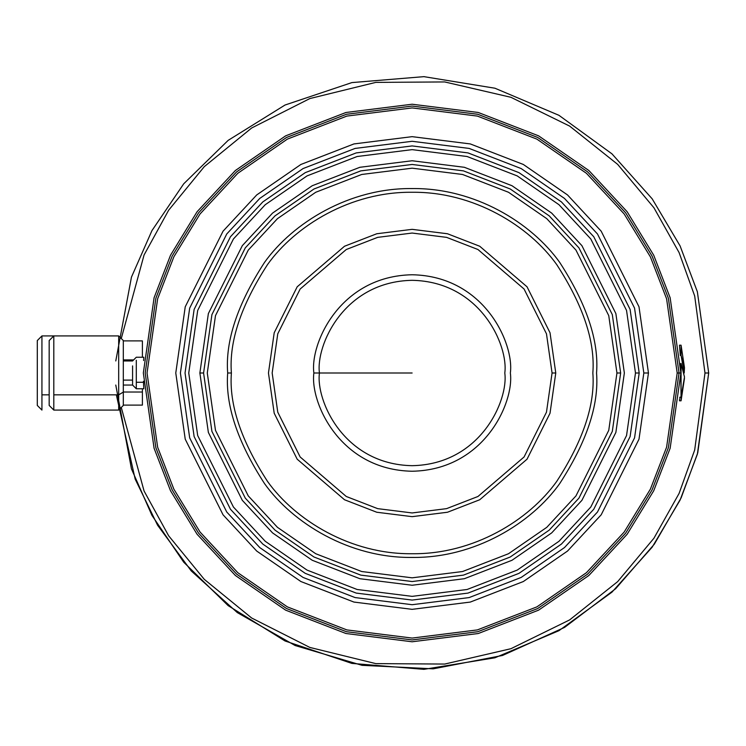<?xml version="1.0" encoding="UTF-8"?>
<svg xmlns="http://www.w3.org/2000/svg" width="746" height="746" viewBox="0 0 746 746"><rect width="100%" height="100%" fill="white"/><g stroke="black" fill="none" stroke-linecap="round" stroke-linejoin="round"><path stroke-width="1.12" d="M679.802 397.18L681.07 397.18L681.07 363.488L681.07 397.18L684.502 377.028L681.07 363.488L684.502 377.028L681.07 397.18L681.07 400.807L681.07 397.18L679.802 397.18L681.07 397.18L680.725 363.488L681.07 397.18L684.502 377.028L681.07 363.488L684.502 377.028L681.07 397.18L681.07 400.807L681.07 397.18L679.802 397.18L679.755 397.786L679.802 397.18M49.171 394.839L41.935 394.839L41.935 410.076L41.935 394.839L49.171 394.839L41.935 394.839L41.935 335.924L41.935 410.076L41.935 394.839L49.171 394.839M37.3 340.558L37.3 405.442L41.935 410.076L37.3 405.442L37.3 340.558L41.935 335.924L41.935 394.839L41.935 335.924L106.809 335.924L41.935 335.924L37.3 340.558M142.402 340.894L142.402 357.241L142.402 340.894L123.314 340.894L142.402 340.894L142.402 357.241L142.402 340.894L123.314 340.894L142.402 340.894M142.402 388.759L142.402 405.106L142.402 392.023L123.314 392.023L142.402 392.023L142.402 388.759L142.402 405.106L123.314 405.106L142.402 405.106L142.402 392.023L123.314 392.023L142.402 392.023L142.402 388.759M123.314 359.917L133.618 359.917L123.314 359.917M143.801 388.75L143.502 382.278L136.294 382.278L136.294 388.759L136.294 382.278L143.502 382.278L143.745 387.715L143.502 382.278L136.294 382.278L136.294 360.271L136.294 388.759L136.294 382.278L143.502 382.278L143.801 388.75L136.294 388.759L132.583 385.048L132.583 365.904L132.583 380.096L123.314 380.096L132.583 380.096L132.583 385.048L123.314 385.048L132.583 385.048L136.294 388.759L143.801 388.759M123.314 353.893L123.314 392.107L123.314 340.558L118.679 335.924L118.679 410.076L118.679 394.839L123.314 392.107L118.679 394.839L118.679 335.924L118.679 394.839L53.805 394.839L53.805 410.076L53.805 394.839L118.679 394.839L118.679 410.076L118.679 394.839L123.314 392.107L123.314 340.558L118.679 335.924L53.805 335.924L53.805 410.076L53.805 394.839L118.679 394.839L118.679 335.924L53.805 335.924L53.805 394.839L118.679 394.839L123.314 392.107L123.314 405.442L123.314 353.893M49.171 340.558L49.171 405.442L53.805 410.076L118.679 410.076L53.805 410.076L49.171 405.442L49.171 340.558L53.805 335.924L49.171 340.558M121.281 407.475L144.062 490.999L168.633 535.768L204.273 579.344L251.654 618.005L309.842 647.435L375.788 663.614L444.681 664.061L510.935 648.703L569.636 619.907L617.66 581.628L653.944 538.22L679.084 493.442L694.685 450.006L704.989 373L694.685 295.994L679.084 252.558L653.944 207.78L617.66 164.372L569.636 126.093L510.935 97.297L444.681 81.939L375.788 82.386L309.842 98.565L251.654 127.995L204.273 166.656L168.633 210.232L144.062 255.001L121.281 338.525L144.062 255.001L168.633 210.232L204.273 166.656L251.654 127.995L309.842 98.565L375.788 82.386L444.681 81.939L510.935 97.297L569.636 126.093L617.66 164.372L653.944 207.78L679.084 252.558L694.685 295.994L704.989 373L694.685 450.006L679.084 493.442L653.944 538.22L617.66 581.628L569.636 619.907L510.935 648.703L444.681 664.061L375.788 663.614L309.842 647.435L251.654 618.005L204.273 579.344L168.633 535.768L144.062 490.999L121.281 407.475L144.062 490.999L168.633 535.768L204.273 579.344L251.654 618.005L309.842 647.435L375.788 663.614L444.681 664.061L510.935 648.703L569.636 619.907L617.66 581.628L653.944 538.22L679.084 493.442L694.685 450.006L704.989 373L708.7 373L697.762 452.813L681.135 497.862L654.317 544.179L615.627 588.743L564.563 627.405L502.515 655.473L433.184 668.836L362.062 665.329L295.136 645.532L237.275 612.569L191.237 570.923L157.565 525.193L135.166 479.1L116.339 394.839L135.166 479.1L157.565 525.193L191.237 570.923L237.275 612.569L295.136 645.532L362.062 665.329L433.184 668.836L502.515 655.473L564.563 627.405L615.627 588.743L654.317 544.179L681.135 497.862L697.762 452.813L708.7 373L697.361 291.77L680.082 245.9L652.181 198.837L611.944 153.835L558.959 115.322L494.924 88.215L423.924 76.651L351.898 82.592L285.028 105.027L228.155 140.369L183.73 183.786L151.96 230.598L131.455 277.13L115.779 360.952L131.455 277.13L151.96 230.598L183.73 183.786L228.155 140.369L285.028 105.027L351.898 82.592L423.924 76.651L494.924 88.215L558.959 115.322L611.944 153.835L652.181 198.837L680.082 245.9L697.361 291.77L708.7 373L704.989 373L694.685 295.994L679.084 252.558L653.944 207.78L617.66 164.372L569.636 126.093L510.935 97.297L444.681 81.939L375.788 82.386L309.842 98.565L251.654 127.995L204.273 166.656L168.633 210.232L144.062 255.001L121.281 338.525L144.062 255.001L168.633 210.232L204.273 166.656L251.654 127.995L309.842 98.565L375.788 82.386L444.681 81.939L510.935 97.297L569.636 126.093L617.66 164.372L653.944 207.78L679.084 252.558L694.685 295.994L704.989 373L694.685 450.006L679.084 493.442L653.944 538.22L617.66 581.628L569.636 619.907L510.935 648.703L444.681 664.061L375.788 663.614L309.842 647.435L251.654 618.005L204.273 579.344L168.633 535.768L144.062 490.999L121.281 407.475L144.062 490.999L168.633 535.768L204.273 579.344L251.654 618.005L309.842 647.435L375.788 663.614L444.681 664.061L510.935 648.703L569.636 619.907L617.66 581.628L653.944 538.22L679.084 493.442L694.685 450.006L704.989 373L708.7 373L697.361 291.77L680.082 245.9L652.181 198.837L611.944 153.835L558.959 115.322L494.924 88.215L423.924 76.651L351.898 82.592L285.028 105.027L228.155 140.369L183.73 183.786L151.96 230.598L131.455 277.13L115.779 360.952L131.455 277.13L151.96 230.598L183.73 183.786L228.155 140.369L285.028 105.027L351.898 82.592L423.924 76.651L494.924 88.215L558.959 115.322L611.944 153.835L652.181 198.837L680.082 245.9L697.361 291.77L708.7 373L704.989 373L694.685 295.994L679.084 252.558L653.944 207.78L617.66 164.372L569.636 126.093L510.935 97.297L444.681 81.939L375.788 82.386L309.842 98.565L251.654 127.995L204.273 166.656L168.633 210.232L144.062 255.001L121.281 338.525M115.779 385.048L131.455 468.87L151.96 515.402L183.73 562.214L228.155 605.631L285.028 640.973L351.898 663.408L423.924 669.348L494.924 657.785L558.959 630.678L611.944 592.165L652.181 547.163L680.082 500.1L697.361 454.23L708.7 373L697.361 454.23L680.082 500.1L652.181 547.163L611.944 592.165L558.959 630.678L494.924 657.785L423.924 669.348L351.898 663.408L285.028 640.973L228.155 605.631L183.73 562.214L151.96 515.402L131.455 468.87L115.779 385.048M143.652 386.036L143.465 381.243L143.652 386.036M143.624 360.551L143.773 357.8L143.624 360.551M143.801 357.25L143.642 360.159L143.801 357.25L136.294 357.241L132.583 360.952L123.314 360.952L132.583 360.952L136.294 357.241L143.801 357.241M679.653 398.84L679.494 400.378L679.653 398.84M145.19 373L155.867 447.74L172.186 489.963L198.576 533.157L236.603 574.103L286.501 608.522L346.414 631.713L412.118 639.928L477.822 631.713L537.726 608.522L587.634 574.103L625.661 533.157L652.051 489.963L668.369 447.74L679.037 373L668.369 298.26L652.051 256.037L625.661 212.843L587.634 171.897L537.726 137.478L477.822 114.287L412.118 106.072L346.414 114.287L286.501 137.478L236.603 171.897L198.576 212.843L172.186 256.037L155.867 298.26L145.19 373L155.867 447.74L172.186 489.963L198.576 533.157L236.603 574.103L286.501 608.522L346.414 631.713L412.118 639.928L477.822 631.713L537.726 608.522L587.634 574.103L625.661 533.157L652.051 489.963L668.369 447.74L679.037 373L668.369 298.26L652.051 256.037L625.661 212.843L587.634 171.897L537.726 137.478L477.822 114.287L412.118 106.072L346.414 114.287L286.501 137.478L236.603 171.897L198.576 212.843L172.186 256.037L155.867 298.26L145.19 373M680.893 373L670.141 448.262L653.72 490.775L627.144 534.267L588.846 575.502L538.603 610.153L478.279 633.513L412.118 641.774L345.957 633.513L285.634 610.153L235.391 575.502L197.093 534.267L170.517 490.775L154.086 448.262L143.335 373L154.086 297.738L170.517 255.225L197.093 211.733L235.391 170.498L285.634 135.847L345.957 112.487L412.118 104.226L478.279 112.487L538.603 135.847L588.846 170.498L627.144 211.733L653.72 255.225L670.141 297.738L680.893 373L670.141 297.738L653.72 255.225L627.144 211.733L588.846 170.498L538.603 135.847L478.279 112.487L412.118 104.226L345.957 112.487L285.634 135.847L235.391 170.498L197.093 211.733L170.517 255.225L154.086 297.738L143.335 373L154.086 448.262L170.517 490.775L197.093 534.267L235.391 575.502L285.634 610.153L345.957 633.513L412.118 641.774L478.279 633.513L538.603 610.153L588.846 575.502L627.144 534.267L653.72 490.775L670.141 448.262L680.893 373L677.191 373L666.588 447.218L650.381 489.152L624.178 532.038L586.412 572.714L536.859 606.89L477.365 629.913L412.118 638.072L346.871 629.913L287.378 606.89L237.825 572.714L200.059 532.038L173.855 489.152L157.648 447.218L147.046 373L157.648 298.782L173.855 256.848L200.059 213.962L237.825 173.286L287.378 139.11L346.871 116.087L412.118 107.928L477.365 116.087L536.859 139.11L586.412 173.286L624.178 213.962L650.381 256.848L666.588 298.782L677.191 373L680.893 373L670.141 448.262L653.72 490.775L627.144 534.267L588.846 575.502L538.603 610.153L478.279 633.513L412.118 641.774L345.957 633.513L285.634 610.153L235.391 575.502L197.093 534.267L170.517 490.775L154.086 448.262L143.335 373L154.086 297.738L170.517 255.225L197.093 211.733L235.391 170.498L285.634 135.847L345.957 112.487L412.118 104.226L478.279 112.487L538.603 135.847L588.846 170.498L627.144 211.733L653.72 255.225L670.141 297.738L680.893 373L670.141 297.738L653.72 255.225L627.144 211.733L588.846 170.498L538.603 135.847L478.279 112.487L412.118 104.226L345.957 112.487L285.634 135.847L235.391 170.498L197.093 211.733L170.517 255.225L154.086 297.738L143.335 373L154.086 448.262L170.517 490.775L197.093 534.267L235.391 575.502L285.634 610.153L345.957 633.513L412.118 641.774L478.279 633.513L538.603 610.153L588.846 575.502L627.144 534.267L653.72 490.775L670.141 448.262L680.893 373L677.191 373L666.588 298.782L650.381 256.848L624.178 213.962L586.412 173.286L536.859 139.11L477.365 116.087L412.118 107.928L346.871 116.087L287.378 139.11L237.825 173.286L200.059 213.962L173.855 256.848L157.648 298.782L147.046 373L157.648 447.218L173.855 489.152L200.059 532.038L237.825 572.714L287.378 606.89L346.871 629.913L412.118 638.072L477.365 629.913L536.859 606.89L586.412 572.714L624.178 532.038L650.381 489.152L666.588 447.218L677.191 373L666.588 447.218L650.381 489.152L624.178 532.038L586.412 572.714L536.859 606.89L477.365 629.913L412.118 638.072L346.871 629.913L287.378 606.89L237.825 572.714L200.059 532.038L173.855 489.152L157.648 447.218L147.046 373L157.648 298.782L173.855 256.848L200.059 213.962L237.825 173.286L287.378 139.11L346.871 116.087L412.118 107.928L477.365 116.087L536.859 139.11L586.412 173.286L624.178 213.962L650.381 256.848L666.588 298.782L677.191 373L680.893 373M180.411 373L189.68 437.874L226.756 512.026L259.767 547.573L303.081 577.441L355.087 597.574L412.118 604.708L469.15 597.574L521.156 577.441L564.47 547.573L597.481 512.026L634.557 437.874L643.826 373L634.557 308.126L597.481 233.974L564.47 198.427L521.156 168.559L469.15 148.426L412.118 141.292L355.087 148.426L303.081 168.559L259.767 198.427L226.756 233.974L189.68 308.126L180.411 373L189.68 308.126L226.756 233.974L259.767 198.427L303.081 168.559L355.087 148.426L412.118 141.292L469.15 148.426L521.156 168.559L564.47 198.427L597.481 233.974L634.557 308.126L643.826 373L634.557 437.874L597.481 512.026L564.47 547.573L521.156 577.441L469.15 597.574L412.118 604.708L355.087 597.574L303.081 577.441L259.767 547.573L226.756 512.026L189.68 437.874L180.411 373L189.68 437.874L226.756 512.026L259.767 547.573L303.081 577.441L355.087 597.574L412.118 604.708L469.15 597.574L521.156 577.441L564.47 547.573L597.481 512.026L634.557 437.874L643.826 373L648.461 373L639.005 439.18L601.192 514.805L567.519 551.061L523.338 581.535L470.297 602.069L412.118 609.342L353.94 602.069L300.899 581.535L256.717 551.061L223.045 514.805L185.232 439.18L175.776 373L185.232 306.82L223.045 231.195L256.717 194.939L300.899 164.465L353.94 143.931L412.118 136.658L470.297 143.931L523.338 164.465L567.519 194.939L601.192 231.195L639.005 306.82L648.461 373L639.005 306.82L601.192 231.195L567.519 194.939L523.338 164.465L470.297 143.931L412.118 136.658L353.94 143.931L300.899 164.465L256.717 194.939L223.045 231.195L185.232 306.82L175.776 373L185.232 439.18L223.045 514.805L256.717 551.061L300.899 581.535L353.94 602.069L412.118 609.342L470.297 602.069L523.338 581.535L567.519 551.061L601.192 514.805L639.005 439.18L648.461 373L643.826 373L634.557 308.126L597.481 233.974L564.47 198.427L521.156 168.559L469.15 148.426L412.118 141.292L355.087 148.426L303.081 168.559L259.767 198.427L226.756 233.974L189.68 308.126L180.411 373L189.68 437.874L226.756 512.026L259.767 547.573L303.081 577.441L355.087 597.574L412.118 604.708L469.15 597.574L521.156 577.441L564.47 547.573L597.481 512.026L634.557 437.874L643.826 373L634.557 308.126L597.481 233.974L564.47 198.427L521.156 168.559L469.15 148.426L412.118 141.292L355.087 148.426L303.081 168.559L259.767 198.427L226.756 233.974L189.68 308.126L180.411 373L189.68 308.126L226.756 233.974L259.767 198.427L303.081 168.559L355.087 148.426L412.118 141.292L469.15 148.426L521.156 168.559L564.47 198.427L597.481 233.974L634.557 308.126L643.826 373L634.557 437.874L597.481 512.026L564.47 547.573L521.156 577.441L469.15 597.574L412.118 604.708L355.087 597.574L303.081 577.441L259.767 547.573L226.756 512.026L189.68 437.874L180.411 373L189.68 437.874L226.756 512.026L259.767 547.573L303.081 577.441L355.087 597.574L412.118 604.708L469.15 597.574L521.156 577.441L564.47 547.573L597.481 512.026L634.557 437.874L643.826 373L648.461 373L639.005 439.18L601.192 514.805L567.519 551.061L523.338 581.535L470.297 602.069L412.118 609.342L353.94 602.069L300.899 581.535L256.717 551.061L223.045 514.805L185.232 439.18L175.776 373L185.232 306.82L223.045 231.195L256.717 194.939L300.899 164.465L353.94 143.931L412.118 136.658L470.297 143.931L523.338 164.465L567.519 194.939L601.192 231.195L639.005 306.82L648.461 373L639.005 306.82L601.192 231.195L567.519 194.939L523.338 164.465L470.297 143.931L412.118 136.658L353.94 143.931L300.899 164.465L256.717 194.939L223.045 231.195L185.232 306.82L175.776 373L185.232 439.18L223.045 514.805L256.717 551.061L300.899 581.535L353.94 602.069L412.118 609.342L470.297 602.069L523.338 581.535L567.519 551.061L601.192 514.805L639.005 439.18L648.461 373L643.826 373L634.557 308.126L597.481 233.974L564.47 198.427L521.156 168.559L469.15 148.426L412.118 141.292L355.087 148.426L303.081 168.559L259.767 198.427L226.756 233.974L189.68 308.126L180.411 373M639.191 373L630.109 436.578L593.779 509.238L561.421 544.076L518.974 573.357L468.012 593.089L412.118 600.073L356.224 593.089L305.263 573.357L262.806 544.076L230.458 509.238L194.128 436.578L185.045 373L194.128 309.422L230.458 236.762L262.806 201.924L305.263 172.643L356.224 152.911L412.118 145.927L468.012 152.911L518.974 172.643L561.421 201.924L593.779 236.762L630.109 309.422L639.191 373L630.109 309.422L593.779 236.762L561.421 201.924L518.974 172.643L468.012 152.911L412.118 145.927L356.224 152.911L305.263 172.643L262.806 201.924L230.458 236.762L194.128 309.422L185.045 373L194.128 436.578L230.458 509.238L262.806 544.076L305.263 573.357L356.224 593.089L412.118 600.073L468.012 593.089L518.974 573.357L561.421 544.076L593.779 509.238L630.109 436.578L639.191 373L635.48 373L626.547 435.543L590.804 507.019L558.987 541.288L517.23 570.084L467.099 589.489L412.118 596.362L357.138 589.489L307.007 570.084L265.25 541.288L233.423 507.019L197.69 435.543L188.757 373L197.69 310.457L233.423 238.981L265.25 204.712L307.007 175.916L357.138 156.511L412.118 149.638L467.099 156.511L517.23 175.916L558.987 204.712L590.804 238.981L626.547 310.457L635.48 373L639.191 373L630.109 436.578L593.779 509.238L561.421 544.076L518.974 573.357L468.012 593.089L412.118 600.073L356.224 593.089L305.263 573.357L262.806 544.076L230.458 509.238L194.128 436.578L185.045 373L194.128 309.422L230.458 236.762L262.806 201.924L305.263 172.643L356.224 152.911L412.118 145.927L468.012 152.911L518.974 172.643L561.421 201.924L593.779 236.762L630.109 309.422L639.191 373L630.109 309.422L593.779 236.762L561.421 201.924L518.974 172.643L468.012 152.911L412.118 145.927L356.224 152.911L305.263 172.643L262.806 201.924L230.458 236.762L194.128 309.422L185.045 373L194.128 436.578L230.458 509.238L262.806 544.076L305.263 573.357L356.224 593.089L412.118 600.073L468.012 593.089L518.974 573.357L561.421 544.076L593.779 509.238L630.109 436.578L639.191 373L635.48 373L626.547 310.457L590.804 238.981L558.987 204.712L517.23 175.916L467.099 156.511L412.118 149.638L357.138 156.511L307.007 175.916L265.25 204.712L233.423 238.981L197.69 310.457L188.757 373L197.69 435.543L233.423 507.019L265.25 541.288L307.007 570.084L357.138 589.489L412.118 596.362L467.099 589.489L517.23 570.084L558.987 541.288L590.804 507.019L626.547 435.543L635.48 373L626.547 435.543L590.804 507.019L558.987 541.288L517.23 570.084L467.099 589.489L412.118 596.362L357.138 589.489L307.007 570.084L265.25 541.288L233.423 507.019L197.69 435.543L188.757 373L197.69 310.457L233.423 238.981L265.25 204.712L307.007 175.916L357.138 156.511L412.118 149.638L467.099 156.511L517.23 175.916L558.987 204.712L590.804 238.981L626.547 310.457L635.48 373L639.191 373M624.355 373L615.87 432.428L581.908 500.342L551.676 532.905L511.998 560.274L464.357 578.71L412.118 585.246L359.87 578.71L312.238 560.274L272.56 532.905L242.319 500.342L208.367 432.428L199.872 373L208.367 313.572L242.319 245.658L272.56 213.095L312.238 185.726L359.87 167.291L412.118 160.754L464.357 167.291L511.998 185.726L551.676 213.095L581.908 245.658L615.87 313.572L624.355 373L615.87 313.572L581.908 245.658L551.676 213.095L511.998 185.726L464.357 167.291L412.118 160.754L359.87 167.291L312.238 185.726L272.56 213.095L242.319 245.658L208.367 313.572L199.872 373L208.367 432.428L242.319 500.342L272.56 532.905L312.238 560.274L359.87 578.71L412.118 585.246L464.357 578.71L511.998 560.274L551.676 532.905L581.908 500.342L615.87 432.428L624.355 373L615.87 432.428L581.908 500.342L551.676 532.905L511.998 560.274L464.357 578.71L412.118 585.246L359.87 578.71L312.238 560.274L272.56 532.905L242.319 500.342L208.367 432.428L199.872 373L203.583 373L199.872 373L208.367 313.572L242.319 245.658L272.56 213.095L312.238 185.726L359.87 167.291L412.118 160.754L464.357 167.291L511.998 185.726L551.676 213.095L581.908 245.658L615.87 313.572L624.355 373L615.87 313.572L581.908 245.658L551.676 213.095L511.998 185.726L464.357 167.291L412.118 160.754L359.87 167.291L312.238 185.726L272.56 213.095L242.319 245.658L208.367 313.572L199.872 373L208.367 432.428L242.319 500.342L272.56 532.905L312.238 560.274L359.87 578.71L412.118 585.246L464.357 578.71L511.998 560.274L551.676 532.905L581.908 500.342L615.87 432.428L624.355 373M620.653 373L612.307 431.393L578.943 498.123L549.233 530.117L510.255 557.001L463.452 575.119L412.118 581.535L360.784 575.119L313.982 557.001L274.994 530.117L245.285 498.123L211.92 431.393L203.583 373L211.92 314.607L245.285 247.877L274.994 215.883L313.982 188.999L360.784 170.881L412.118 164.465L463.452 170.881L510.255 188.999L549.233 215.883L578.943 247.877L612.307 314.607L620.653 373L612.307 314.607L578.943 247.877L549.233 215.883L510.255 188.999L463.452 170.881L412.118 164.465L360.784 170.881L313.982 188.999L274.994 215.883L245.285 247.877L211.92 314.607L203.583 373L211.92 431.393L245.285 498.123L274.994 530.117L313.982 557.001L360.784 575.119L412.118 581.535L463.452 575.119L510.255 557.001L549.233 530.117L578.943 498.123L612.307 431.393L620.653 373L616.942 373L608.755 430.349L575.977 495.894L546.799 527.319L508.511 553.728L462.539 571.529L412.118 577.824L361.698 571.529L315.726 553.728L277.437 527.319L248.259 495.894L215.482 430.349L207.285 373L215.482 315.651L248.259 250.106L277.437 218.681L315.726 192.272L361.698 174.471L412.118 168.176L462.539 174.471L508.511 192.272L546.799 218.681L575.977 250.106L608.755 315.651L616.942 373L620.653 373L612.307 431.393L578.943 498.123L549.233 530.117L510.255 557.001L463.452 575.119L412.118 581.535L360.784 575.119L313.982 557.001L274.994 530.117L245.285 498.123L211.92 431.393L203.583 373L199.872 373L203.583 373L211.92 314.607L245.285 247.877L274.994 215.883L313.982 188.999L360.784 170.881L412.118 164.465L463.452 170.881L510.255 188.999L549.233 215.883L578.943 247.877L612.307 314.607L620.653 373L612.307 314.607L578.943 247.877L549.233 215.883L510.255 188.999L463.452 170.881L412.118 164.465L360.784 170.881L313.982 188.999L274.994 215.883L245.285 247.877L211.92 314.607L203.583 373L211.92 431.393L245.285 498.123L274.994 530.117L313.982 557.001L360.784 575.119L412.118 581.535L463.452 575.119L510.255 557.001L549.233 530.117L578.943 498.123L612.307 431.393L620.653 373L616.942 373L608.755 315.651L575.977 250.106L546.799 218.681L508.511 192.272L462.539 174.471L412.118 168.176L361.698 174.471L315.726 192.272L277.437 218.681L248.259 250.106L215.482 315.651L207.285 373L215.482 430.349L248.259 495.894L277.437 527.319L315.726 553.728L361.698 571.529L412.118 577.824L462.539 571.529L508.511 553.728L546.799 527.319L575.977 495.894L608.755 430.349L616.942 373L608.755 430.349L575.977 495.894L546.799 527.319L508.511 553.728L462.539 571.529L412.118 577.824L361.698 571.529L315.726 553.728L277.437 527.319L248.259 495.894L215.482 430.349L207.285 373L215.482 315.651L248.259 250.106L277.437 218.681L315.726 192.272L361.698 174.471L412.118 168.176L462.539 174.471L508.511 192.272L546.799 218.681L575.977 250.106L608.755 315.651L616.942 373L620.653 373M596.558 373C599.019 405.059 586.72 441.949 559.668 483.66C531.366 523.272 474.726 558.167 412.118 557.439C349.51 558.167 292.87 523.272 264.569 483.66C237.517 441.949 225.217 405.059 227.679 373C225.217 340.941 237.517 304.051 264.569 262.34C292.87 222.728 349.51 187.833 412.118 188.561C474.726 187.833 531.366 222.728 559.668 262.34C586.72 304.051 599.019 340.941 596.558 373C599.019 340.941 586.72 304.051 559.668 262.34C531.366 222.728 474.726 187.833 412.118 188.561C349.51 187.833 292.87 222.728 264.569 262.34C237.517 304.051 225.217 340.941 227.679 373C225.217 405.059 237.517 441.949 264.569 483.66C292.87 523.272 349.51 558.167 412.118 557.439C474.726 558.167 531.366 523.272 559.668 483.66C586.72 441.949 599.019 405.059 596.558 373C599.019 405.059 586.72 441.949 559.668 483.66C531.366 523.272 474.726 558.167 412.118 557.439C349.51 558.167 292.87 523.272 264.569 483.66C237.517 441.949 225.217 405.059 227.679 373L231.391 373L227.679 373C225.217 340.941 237.517 304.051 264.569 262.34C292.87 222.728 349.51 187.833 412.118 188.561C474.726 187.833 531.366 222.728 559.668 262.34C586.72 304.051 599.019 340.941 596.558 373C599.019 340.941 586.72 304.051 559.668 262.34C531.366 222.728 474.726 187.833 412.118 188.561C349.51 187.833 292.87 222.728 264.569 262.34C237.517 304.051 225.217 340.941 227.679 373C225.217 405.059 237.517 441.949 264.569 483.66C292.87 523.272 349.51 558.167 412.118 557.439C474.726 558.167 531.366 523.272 559.668 483.66C586.72 441.949 599.019 405.059 596.558 373M592.846 373C595.261 404.416 583.213 440.56 556.702 481.44C528.97 520.251 473.468 554.446 412.118 553.728C350.769 554.446 295.267 520.251 267.534 481.44C241.023 440.56 228.975 404.416 231.391 373C228.975 341.584 241.023 305.44 267.534 264.56C295.267 225.749 350.769 191.554 412.118 192.272C473.468 191.554 528.97 225.749 556.702 264.56C583.213 305.44 595.261 341.584 592.846 373C595.261 341.584 583.213 305.44 556.702 264.56C528.97 225.749 473.468 191.554 412.118 192.272C350.769 191.554 295.267 225.749 267.534 264.56C241.023 305.44 228.975 341.584 231.391 373C228.975 404.416 241.023 440.56 267.534 481.44C295.267 520.251 350.769 554.446 412.118 553.728C473.468 554.446 528.97 520.251 556.702 481.44C583.213 440.56 595.261 404.416 592.846 373C595.261 404.416 583.213 440.56 556.702 481.44C528.97 520.251 473.468 554.446 412.118 553.728C350.769 554.446 295.267 520.251 267.534 481.44C241.023 440.56 228.975 404.416 231.391 373L227.679 373L231.391 373C228.975 341.584 241.023 305.44 267.534 264.56C295.267 225.749 350.769 191.554 412.118 192.272C473.468 191.554 528.97 225.749 556.702 264.56C583.213 305.44 595.261 341.584 592.846 373C595.261 341.584 583.213 305.44 556.702 264.56C528.97 225.749 473.468 191.554 412.118 192.272C350.769 191.554 295.267 225.749 267.534 264.56C241.023 305.44 228.975 341.584 231.391 373C228.975 404.416 241.023 440.56 267.534 481.44C295.267 520.251 350.769 554.446 412.118 553.728C473.468 554.446 528.97 520.251 556.702 481.44C583.213 440.56 595.261 404.416 592.846 373M555.77 373L550.026 413.228L527.04 459.191L479.725 499.755L447.479 512.241L412.118 516.661L376.758 512.241L344.512 499.755L297.188 459.191L274.202 413.228L268.457 373L274.202 332.772L297.188 286.809L344.512 246.245L376.758 233.759L412.118 229.339L447.479 233.759L479.725 246.245L527.04 286.809L550.026 332.772L555.77 373L550.026 332.772L527.04 286.809L479.725 246.245L447.479 233.759L412.118 229.339L376.758 233.759L344.512 246.245L297.188 286.809L274.202 332.772L268.457 373L274.202 413.228L297.188 459.191L344.512 499.755L376.758 512.241L412.118 516.661L447.479 512.241L479.725 499.755L527.04 459.191L550.026 413.228L555.77 373L552.068 373L546.473 412.184L524.074 456.972L477.972 496.482L446.565 508.641L412.118 512.95L377.672 508.641L346.256 496.482L300.153 456.972L277.764 412.184L272.169 373L277.764 333.816L300.153 289.028L346.256 249.518L377.672 237.359L412.118 233.05L446.565 237.359L477.972 249.518L524.074 289.028L546.473 333.816L552.068 373L555.77 373L550.026 413.228L527.04 459.191L479.725 499.755L447.479 512.241L412.118 516.661L376.758 512.241L344.512 499.755L297.188 459.191L274.202 413.228L268.457 373L274.202 332.772L297.188 286.809L344.512 246.245L376.758 233.759L412.118 229.339L447.479 233.759L479.725 246.245L527.04 286.809L550.026 332.772L555.77 373L550.026 332.772L527.04 286.809L479.725 246.245L447.479 233.759L412.118 229.339L376.758 233.759L344.512 246.245L297.188 286.809L274.202 332.772L268.457 373L274.202 413.228L297.188 459.191L344.512 499.755L376.758 512.241L412.118 516.661L447.479 512.241L479.725 499.755L527.04 459.191L550.026 413.228L555.77 373L552.068 373L546.473 333.816L524.074 289.028L477.972 249.518L446.565 237.359L412.118 233.05L377.672 237.359L346.256 249.518L300.153 289.028L277.764 333.816L272.169 373L277.764 412.184L300.153 456.972L346.256 496.482L377.672 508.641L412.118 512.95L446.565 508.641L477.972 496.482L524.074 456.972L546.473 412.184L552.068 373L546.473 412.184L524.074 456.972L477.972 496.482L446.565 508.641L412.118 512.95L377.672 508.641L346.256 496.482L300.153 456.972L277.764 412.184L272.169 373L277.764 333.816L300.153 289.028L346.256 249.518L377.672 237.359L412.118 233.05L446.565 237.359L477.972 249.518L524.074 289.028L546.473 333.816L552.068 373L555.77 373M510.357 373C514.311 401.74 484.835 469.905 412.118 471.239C339.402 469.905 309.926 401.74 313.87 373C309.926 344.26 339.402 276.095 412.118 274.761C484.835 276.095 514.311 344.26 510.357 373C514.311 344.26 484.835 276.095 412.118 274.761C339.402 276.095 309.926 344.26 313.87 373C309.926 401.74 339.402 469.905 412.118 471.239C484.835 469.905 514.311 401.74 510.357 373C514.311 401.74 484.835 469.905 412.118 471.239C339.402 469.905 309.926 401.74 313.87 373L319.437 373L313.87 373C309.926 344.26 339.402 276.095 412.118 274.761C484.835 276.095 514.311 344.26 510.357 373C514.311 344.26 484.835 276.095 412.118 274.761C339.402 276.095 309.926 344.26 313.87 373C309.926 401.74 339.402 469.905 412.118 471.239C484.835 469.905 514.311 401.74 510.357 373M504.8 373C508.52 400.108 480.713 464.422 412.118 465.681C343.514 464.422 315.707 400.108 319.437 373C315.707 345.892 343.514 281.578 412.118 280.319C480.713 281.578 508.52 345.892 504.8 373C508.52 345.892 480.713 281.578 412.118 280.319C343.514 281.578 315.707 345.892 319.437 373C315.707 400.108 343.514 464.422 412.118 465.681C480.713 464.422 508.52 400.108 504.8 373C508.52 400.108 480.713 464.422 412.118 465.681C343.514 464.422 315.707 400.108 319.437 373L412.118 373L319.437 373C315.707 345.892 343.514 281.578 412.118 280.319C480.713 281.578 508.52 345.892 504.8 373C508.52 345.892 480.713 281.578 412.118 280.319C343.514 281.578 315.707 345.892 319.437 373C315.707 400.108 343.514 464.422 412.118 465.681C480.713 464.422 508.52 400.108 504.8 373M684.474 378.334L681.07 400.807L684.474 378.334M679.457 345.193L680.324 355.432L681.07 355.432L681.07 345.193L681.07 355.432L680.324 355.432L681.07 355.432L684.474 367.675L684.203 373L681.07 355.432L681.07 345.193L681.07 355.432L680.324 355.432L679.457 345.193L681.07 345.193L684.474 367.675L684.203 373L681.07 355.432L684.474 367.675L681.07 345.193L679.457 345.193M123.314 405.106L142.402 405.106L123.314 405.106M136.294 363.722L136.294 382.278L136.294 363.722M132.583 365.904L132.583 380.096L132.583 365.904M132.583 380.096L123.314 380.096L132.583 380.096M677.191 373L666.588 298.782L650.381 256.848L624.178 213.962L586.412 173.286L536.859 139.11L477.365 116.087L412.118 107.928L346.871 116.087L287.378 139.11L237.825 173.286L200.059 213.962L173.855 256.848L157.648 298.782L147.046 373L157.648 447.218L173.855 489.152L200.059 532.038L237.825 572.714L287.378 606.89L346.871 629.913L412.118 638.072L477.365 629.913L536.859 606.89L586.412 572.714L624.178 532.038L650.381 489.152L666.588 447.218L677.191 373M635.48 373L626.547 310.457L590.804 238.981L558.987 204.712L517.23 175.916L467.099 156.511L412.118 149.638L357.138 156.511L307.007 175.916L265.25 204.712L233.423 238.981L197.69 310.457L188.757 373L197.69 435.543L233.423 507.019L265.25 541.288L307.007 570.084L357.138 589.489L412.118 596.362L467.099 589.489L517.23 570.084L558.987 541.288L590.804 507.019L626.547 435.543L635.48 373M616.942 373L608.755 315.651L575.977 250.106L546.799 218.681L508.511 192.272L462.539 174.471L412.118 168.176L361.698 174.471L315.726 192.272L277.437 218.681L248.259 250.106L215.482 315.651L207.285 373L215.482 430.349L248.259 495.894L277.437 527.319L315.726 553.728L361.698 571.529L412.118 577.824L462.539 571.529L508.511 553.728L546.799 527.319L575.977 495.894L608.755 430.349L616.942 373M552.068 373L546.473 333.816L524.074 289.028L477.972 249.518L446.565 237.359L412.118 233.05L377.672 237.359L346.256 249.518L300.153 289.028L277.764 333.816L272.169 373L277.764 412.184L300.153 456.972L346.256 496.482L377.672 508.641L412.118 512.95L446.565 508.641L477.972 496.482L524.074 456.972L546.473 412.184L552.068 373M319.437 373L412.118 373L319.437 373M123.314 405.442L118.679 410.076L123.314 405.442M679.457 400.807L681.07 400.807L679.457 400.807"/></g></svg>
